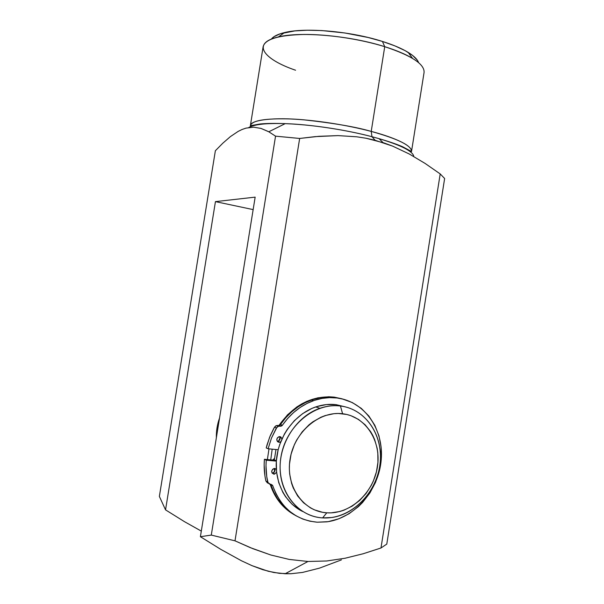 <?xml version="1.0" encoding="UTF-8"?>
<svg xmlns="http://www.w3.org/2000/svg" width="604" height="604" viewBox="0 0 604 604"><rect width="100%" height="100%" fill="white"/><g stroke="black" fill="none" stroke-linecap="round" stroke-linejoin="round"><path stroke-width="0.91" d="M268.312 131.529L261.026 128.418L253.62 127.172L246.002 128.123L242.098 129.475L238.187 131.378L230.441 136.579L222.823 143.193L215.364 150.751L222.823 143.193L230.441 136.579L238.187 131.378L242.098 129.475L246.002 128.123L253.62 127.172L261.026 128.418L268.795 131.793L285.216 123.631C274.812 123.269 266.477 123.382 260.203 123.971L250.366 125.707C251.876 120.49 265.186 118.233 290.298 118.958C314.654 119.97 346.719 124.9 371.218 131.408L384.733 46.682L371.218 131.408C398.315 138.973 411.747 145.677 411.513 151.521L424.068 72.48C424.695 64.19 411.581 55.591 384.733 46.682L382.423 41.434C350.75 31.219 305.292 27.278 284.559 32.571C277.87 34.171 273.476 36.338 271.392 39.079L274.057 36.655L280.339 33.741L294.843 30.91L307.406 30.215L321.698 30.555L344.952 32.986L368.176 37.501L382.423 41.434L394.918 45.889L405.118 50.638L412.653 55.47L417.296 60.166L418.602 62.657C417.47 59.403 413.982 55.968 408.123 52.359C401.728 48.479 393.166 44.839 382.423 41.434L384.733 46.682C360.437 39.101 328.41 34.269 303.887 34.458C278.587 35.123 265.005 39.2 263.133 46.704L250.366 125.707L250.532 127.285L250.366 125.707C250.554 119.63 275.092 117.184 303.797 119.826C333.295 123.042 355.764 126.9 371.218 131.408L371.973 136.708C354.729 132.08 319.961 125.02 285.216 123.631C266.689 123.027 254.541 124.318 248.78 127.512C254.058 124.364 266.205 123.065 285.216 123.631C310.615 124.469 345.76 129.754 371.973 136.708L375.137 140.294L392.706 146.153L409.308 154.012L425.095 163.427L440.203 173.922L444.635 178.497L386.786 544.083L380.981 547.994L363.2 553.747L345.08 558.239L326.681 560.988L307.972 561.478L289.233 559.432L270.871 555.016L250.29 547.639L235.001 540.829L211.287 535.084L200.4 536.714L220.838 549.391L241.434 560.761L251.951 565.638L262.763 569.685L273.816 572.509L285.148 573.755L307.972 561.478L285.148 573.755L290.947 573.732L302.521 572.433L319.463 568.145L341.411 559.885M295.567 70.23C262.883 59.101 251.173 43.012 278.444 36.927C300.724 31.317 350.305 35.659 384.733 46.682C396.398 50.351 405.677 54.254 412.57 58.407L408.123 52.359M272.178 449.157L270.743 459.878L272.178 449.157M334.178 397.13L342.121 398.821L334.178 397.13C312.177 395.28 293.755 404.74 278.927 425.518L287.534 414.805L296.783 406.99L301.804 403.857L307.028 401.267L317.84 397.825L328.787 396.76L334.178 397.13M294.193 514.736C282.725 508.153 274.707 497.99 270.139 484.234L274.707 494.887L281.23 504.197L289.376 511.656L294.193 514.736M267.376 459.569L268.999 448.855L267.376 459.569M216.36 437.764C216.179 431.045 217.244 424.446 219.546 417.983L217.017 427.775L216.36 437.764M383.072 142.62L379.063 138.663C395.008 143.208 413.189 150.388 413.785 156.512C413.083 151.362 401.509 145.413 379.063 138.663L371.973 136.708L371.218 131.408C388.765 135.953 412.222 144.386 411.513 151.521L402.717 146.795C396.941 144.28 389.051 141.57 379.063 138.663L371.973 136.708L375.137 140.294L366.024 138.24L384.046 142.944L392.706 146.153L409.308 154.012L425.095 163.427L440.203 173.922L444.635 178.497L386.786 544.083L380.981 547.994L440.203 173.922L380.981 547.994L363.2 553.747L345.08 558.239L326.681 560.988L307.972 561.478L289.233 559.432L270.871 555.016L252.849 548.674L235.001 540.829L211.287 535.084L275.545 136.157L299.652 138.459L315.145 136.632L338.029 135.606L356.768 136.798L366.024 138.24L356.768 136.798L338.029 135.606L318.995 136.308L299.652 138.459L235.001 540.829L299.652 138.459L275.545 136.157L268.795 131.793M319.463 568.145L302.521 572.433L290.947 573.732L279.441 573.347L268.259 571.271L251.951 565.638L241.434 560.761L220.838 549.391L200.4 536.714L255.16 197.138L215.439 201.623L253.151 209.603L215.439 201.623L165.541 509.867L184.454 521.652L201.306 531.105L184.454 521.652L165.541 509.867L159.365 496.428L215.364 150.751L159.365 496.428L165.541 509.867L215.439 201.623L255.16 197.138L200.4 536.714L211.287 535.084L275.545 136.157M340.452 406.001L342.581 413.74C365.828 416.36 381.645 441.313 377.387 467.126C373.461 492.97 350.252 514.442 326.794 512.811L322.619 517.892C349.172 519.651 375.28 495.401 379.697 466.311C384.491 437.258 366.726 409.089 340.452 406.001C365.073 408.931 382.551 433.876 380.301 461.222C378.293 488.568 356.956 513.913 331.913 517.507L322.619 517.892C299.705 516.616 280.784 495.476 280.12 469.044C279.282 442.641 297.002 416.02 319.909 408.296C326.787 405.964 333.635 405.193 340.452 406.001L336.134 404.665L340.452 406.001C314.254 402.468 285.654 426.386 280.905 457.251C275.764 488.085 296.013 516.586 322.619 517.892L326.794 512.811L331.12 512.856L339.78 511.52L344.031 510.161L352.177 506.129L359.591 500.512L366.032 493.513L371.249 485.42L373.348 481.048L376.428 471.86L377.938 462.354L377.817 452.887L377.145 448.266L374.608 439.47L372.759 435.378L370.546 431.535L365.103 424.755L358.466 419.395L350.864 415.665L346.787 414.472L338.27 413.476L333.914 413.695L325.209 415.575L320.943 417.221L312.812 421.856L309.022 424.808L302.204 431.837L296.624 440.135L294.375 444.657L291.075 454.223L289.482 464.151L289.354 469.127L289.671 474.042L291.626 483.479L293.242 487.919L297.651 495.982L303.48 502.724L310.479 507.889L314.329 509.821L322.528 512.29L326.794 512.811C303.291 511.58 285.526 486.371 290.063 459.168C294.246 431.928 319.403 410.712 342.581 413.74L340.452 406.001M345.707 406.975L336.134 404.665L345.707 406.975M272.774 460.059L274.458 458.413M274.601 471.686L274.299 468.47L274.601 471.686M274.307 460.195L275.96 449.519L274.307 460.195M278.27 442.015L280.498 436.783M280.029 437.779L278.618 441.109M300.075 510.131L292.177 504.348L285.594 496.782L282.883 492.426L278.776 482.755L276.564 472.147L276.338 461.041L278.127 449.889L279.75 444.446L284.386 434.087L287.338 429.278L294.367 420.656L302.642 413.634L311.8 408.463L316.602 406.643L326.394 404.582L336.134 404.665C329.361 403.865 322.559 404.62 315.726 406.93C295.877 413.687 279.546 434.57 276.677 457.598C273.771 480.625 284.688 502.853 302.604 511.467M278.935 442.302C276.156 440.731 276.134 438.866 278.874 436.715L280.8 436.934L281.985 438.851L279.848 436.616L277.5 437.666L276.813 439.199L277.251 441.29L278.935 442.302L277.659 441.751L278.935 442.302L280.747 441.766L278.935 442.302M273.839 474.155C270.992 472.517 271.03 470.644 273.944 468.53L276.307 469.285L274.744 468.462L272.781 469.142L271.702 471.09L272.14 473.166L274.344 474.14L276.594 472.419L273.839 474.155M276.436 425.571L280.392 426.273L277.666 425.435L280.392 426.273L282.393 425.269L280.483 424.521L278.489 425.518L280.483 424.521L285.737 417.772L291.694 411.807L298.233 406.756L305.216 402.687L312.525 399.682L320.007 397.779L327.534 397.009L334.956 397.364L343.563 399.252L337.04 397.976C364.552 401.366 383.902 429.331 381.222 459.742C378.814 490.161 354.835 518.202 326.824 521.856L317.236 522.203L328.146 521.667L338.904 518.783L349.112 513.71L358.391 506.658L362.589 502.468L369.89 492.992L375.56 482.332L379.395 470.871L381.275 459.025L381.132 447.202L378.957 435.831L374.835 425.322L368.878 416.05L361.29 408.372L352.336 402.581L342.325 398.942L334.956 397.364C327.142 396.405 319.297 397.304 311.415 400.067C299.063 404.574 288.75 412.728 280.483 424.521L282.393 425.269C290.69 413.423 301.034 405.231 313.423 400.701C321.328 397.93 329.203 397.017 337.04 397.976L329.588 397.621L322.045 398.406L314.541 400.316L307.209 403.336L300.196 407.421L293.642 412.502L287.663 418.481L281.993 425.729L278.655 426.228L277.002 427.141L271.49 438.043L268.093 448.772L278.165 449.731L268.093 448.772L271.49 438.043L276.398 427.934L274.51 427.179L269.626 437.236L266.236 447.926L268.093 448.772L266.236 447.926L267.043 444.823L270.23 435.756L273.725 428.568L274.51 427.179L276.398 427.934L278.331 426.318L279.569 426.182L277.666 425.435L275.885 425.805L274.51 427.179L276.436 425.571L278.331 426.318M295.53 515.484C283.752 508.946 275.522 498.67 270.849 484.657L272.721 485.654L271.09 484.31L270.26 484.249L265.881 480.98C264.295 473.974 263.805 466.749 264.409 459.304L266.258 460.203L264.409 459.304L276.39 460.384L264.409 459.304L264.152 464.823L264.892 475.703L265.881 480.98L267.731 481.962C266.145 474.925 265.654 467.67 266.258 460.203L276.338 461.101L266.258 460.203L266.002 465.744L266.749 476.662L268.07 482.845L269.392 484.031L272.472 485.133L275.696 493.211L279.614 500.135L284.386 506.273L289.912 511.535L296.088 515.816L302.785 519.047L309.882 521.192L317.236 522.203C295.688 520.074 280.852 507.889 272.721 485.654L270.849 484.657L273.816 492.185L277.719 499.078L282.476 505.201L287.987 510.44L294.148 514.706M268.357 483.253L265.881 480.98L267.534 483.041M274.503 468.455L274.85 471.135L272.729 473.143C274.896 472.139 275.484 470.576 274.503 468.455M279.456 436.609L280.037 437.809L279.924 439.463L277.983 441.396C280.097 440.256 280.588 438.663 279.456 436.609M278.444 36.927L284.559 32.571M319.909 408.296L315.726 406.93M311.415 400.067L313.423 400.701M274.609 474.095L272.729 473.143M279.878 442.211L277.983 441.396M281.207 426.182L279.305 425.435"/></g></svg>
